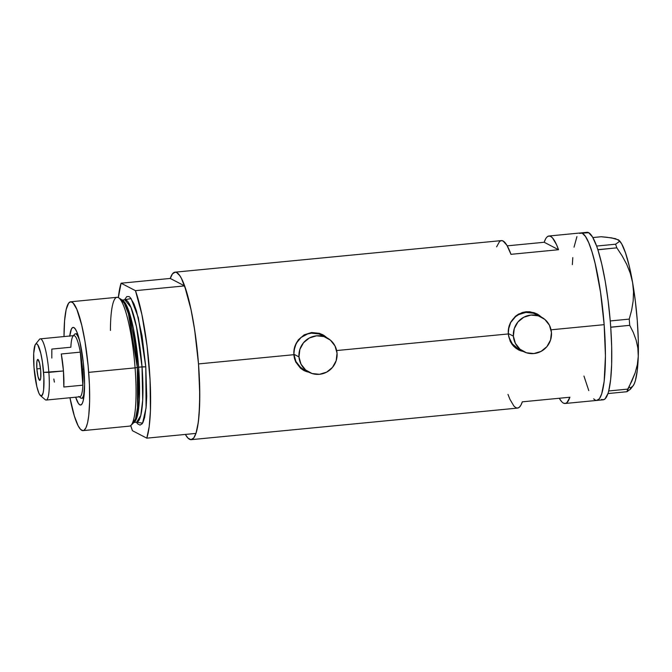 <?xml version="1.0" encoding="UTF-8"?>
<svg xmlns="http://www.w3.org/2000/svg" width="672" height="672" viewBox="0 0 672 672"><rect width="100%" height="100%" fill="white"/><g stroke="black" fill="none" stroke-linecap="round" stroke-linejoin="round"><path stroke-width="1.01" d="M541.363 317.083L536.273 314.437A19.412 19.001 117.4 0 0 508.292 333.505L513.383 336.151A19.412 19.001 -62.6 0 1 541.363 317.083A19.412 19.001 -62.6 0 1 542.884 350.288A19.412 19.001 -62.6 0 1 513.383 336.151L508.292 333.505L508.368 329.717L510.678 322.51L515.525 316.697L518.675 314.597L525.84 312.43L533.24 313.186L536.668 314.647M326.962 337.823L321.871 335.177A19.412 19.001 117.4 0 0 293.891 354.253L298.981 356.899A19.412 19.001 -62.6 0 1 326.962 337.823A19.412 19.001 -62.6 0 1 328.482 371.028A19.412 19.001 -62.6 0 1 298.981 356.899L293.891 354.253L293.966 350.465L296.276 343.249L301.115 337.436L307.759 333.9L311.438 333.169L318.839 333.934L322.266 335.395M518.204 349.717A20.227 19.79 117.4 0 0 523.295 351.448M536.642 313.715L529.964 311.783L526.05 311.758L522.203 312.53L515.416 316.285L510.569 322.409L509.065 326.096L508.208 333.95L336.655 350.549L508.208 333.95L510.25 341.452L512.282 344.702L517.986 349.6L523.589 351.607L516.382 348.6L513.509 346.139L510.25 341.452L508.208 333.95L509.065 326.096L510.569 322.409L515.416 316.285L518.633 314.059L526.05 311.758L533.828 312.589L537.466 314.152L541.716 317.268M303.803 370.465A20.227 19.79 117.4 0 0 308.893 372.196M303.601 370.356L309.187 372.347L303.576 370.339L300.476 368.189L295.848 362.2L294.479 358.571L293.807 354.698L294.664 346.836L298.301 339.856L304.231 334.807L311.648 332.506L319.427 333.337L323.064 334.9L327.314 338.016M604.153 324.668A84.134 14.65 -95.5 0 0 580.658 232.932A84.134 14.65 84.5 0 1 582.338 233.31L585.472 236.468L588.722 242.71L591.973 251.798L595.106 263.382L600.524 292.16L604.153 324.668L551.057 329.809L604.153 324.668L605.438 355.967L604.178 381.284L601.675 393.968L599.365 398.782L596.652 400.428L599.365 398.782L601.675 393.968L604.178 381.284L605.438 355.967L604.153 324.668L600.524 292.16L595.106 263.382L591.973 251.798L588.722 242.71L585.472 236.468L582.338 233.31A84.134 14.65 84.5 0 1 603.767 319.973A84.134 14.65 84.5 0 1 596.862 400.42A84.134 14.65 -95.5 0 0 604.153 324.668M170.251 278.443L121.094 283.206L135.45 290.657L121.094 283.206L118.348 297.604A84.134 14.65 84.5 0 1 121.094 283.206L170.251 278.443L184.607 285.902L135.45 290.657L141.901 314.58L147.059 346.03L150.066 379.882L150.444 410.592L149.176 426.796L146.798 438.161L132.443 430.702A84.134 14.65 84.5 0 1 130.729 425.578L132.443 430.702L146.798 438.161L195.964 433.406L198.341 422.041L199.601 405.838L199.66 385.98L198.5 363.922L293.807 354.698L198.5 363.922A84.134 14.65 84.5 0 1 191.209 439.664A84.134 14.65 84.5 0 1 185.346 434.431L187.984 438.11L190.999 439.681L193.712 438.026L196.022 433.222L197.828 425.443L199.08 414.994L199.786 395.212L198.5 363.922L194.704 330.254L191.066 309.817L184.607 285.902L135.45 290.657A84.134 14.65 84.5 0 1 149.344 368.676A84.134 14.65 84.5 0 1 146.798 438.161L195.964 433.406A84.134 14.65 -95.5 0 0 198.5 363.922A84.134 14.65 -95.5 0 0 184.607 285.902L170.251 278.443A84.134 14.65 84.5 0 1 175.006 272.185A84.134 14.65 84.5 0 1 198.5 363.922L195.98 339.377L193.662 323.677L190.94 309.212L186.329 291.043L181.44 278.468L179.819 275.713L176.694 272.555L175.216 272.168L172.494 273.823L170.192 278.628M545.563 238.988L544.186 242.264L558.55 249.724L544.186 242.264L507.226 245.843L544.186 242.264A84.134 14.65 84.5 0 1 548.94 236.006A84.134 14.65 84.5 0 1 558.55 249.724L510.972 254.327A84.134 14.65 -95.5 0 0 501.362 240.61L175.006 272.185M303.576 370.339L300.476 368.189L295.848 362.2L293.807 354.698L294.664 346.836L298.301 339.856L304.231 334.807L311.648 332.506L319.427 333.337L323.064 334.9L327.785 338.478M191.209 439.664L517.566 408.089A84.134 14.65 -95.5 0 0 522.32 401.831L569.898 397.228A84.134 14.65 84.5 0 1 565.144 403.486A84.134 14.65 84.5 0 1 559.28 398.252L561.548 401.537M572.351 264.625L572.788 257.611L572.351 264.625M574.031 247.162L576.937 236.594L574.031 247.162M579.466 233.352L588.689 232.697L579.466 233.352M595.174 400.05L593.628 398.866L595.174 400.05A84.134 14.65 84.5 0 0 596.862 400.42L565.144 403.486M588.79 390.642L583.951 376.051L588.79 390.642M507.965 394.372L509.981 399.42L513.971 406.14L515.878 407.719L517.7 408.072L519.389 407.198L520.943 405.107L522.32 401.831L569.898 397.228L566.966 402.595L565.27 403.469L563.455 403.116M547.117 236.897L548.814 236.023L550.628 236.376L552.535 237.955L556.525 244.675L558.55 249.724L510.972 254.327L506.94 245.339L503.051 240.979L501.236 240.626L499.54 241.5L496.608 246.868M322.652 334.681L326.785 337.73A20.227 19.79 117.4 0 0 322.434 334.564M322.241 334.463L323.064 334.9M303.584 369.432L300.51 367.315L295.907 361.477L293.891 354.253A19.412 19.001 117.4 0 0 303.979 369.642L309.07 372.288M537.054 313.942L541.187 316.991A20.227 19.79 117.4 0 0 536.836 313.824M537.466 314.152L542.186 317.738M517.986 348.684L512.324 343.888L508.948 337.226L508.292 333.505A19.412 19.001 117.4 0 0 518.381 348.902L523.471 351.54M298.981 356.899L300.997 364.123L305.609 369.961L312.102 373.531L319.494 374.296L326.668 372.128L332.514 367.357L336.16 360.721L337.042 353.212L335.026 345.988L330.422 340.15L323.929 336.58L316.537 335.815L309.364 337.982L303.509 342.754L299.863 349.398L298.981 356.899M513.383 336.151L515.399 343.375L520.01 349.222L526.504 352.792L533.896 353.548L541.069 351.38L546.916 346.618L550.561 339.973L551.443 332.472L549.436 325.248L544.824 319.402L538.331 315.832L530.939 315.076L523.765 317.243L517.91 322.006L514.265 328.65L513.383 336.151M596.862 400.42L603.204 399.806A84.134 14.65 -95.5 0 0 607.958 393.54A84.134 14.65 -95.5 0 0 608.227 392.675L608.479 391.835A84.134 14.65 -95.5 0 0 608.731 390.869A84.134 14.65 -95.5 0 0 610.73 327.256A84.134 14.65 -95.5 0 0 610.571 325.063L610.42 323.056A84.134 14.65 -95.5 0 0 610.235 320.846A84.134 14.65 -95.5 0 0 597.878 249.782A84.134 14.65 -95.5 0 0 597.442 248.447L597.047 247.279A84.134 14.65 -95.5 0 0 596.602 246.044A84.134 14.65 -95.5 0 0 588.689 232.697L586.866 232.336M610.73 327.256A84.134 14.65 -95.5 0 0 610.571 325.063L610.73 327.256L629.714 325.332L633.36 332.573L636.132 340.116L637.846 348.02L638.274 356.303L637.35 364.585L635.149 372.868L631.848 381.091L627.707 389.122L608.731 390.961L608.479 391.835A84.134 14.65 -95.5 0 0 608.731 390.869L610.646 379.63L611.638 364.669L611.671 346.87L610.73 327.256M597.878 249.782A84.134 14.65 -95.5 0 0 597.442 248.447L597.878 249.782L616.837 247.842L622.205 255.982L626.749 264.44L630.286 273.294L632.604 282.551L633.528 291.791L633.15 301.031L631.646 310.178L629.236 319.108L610.26 320.947L610.42 323.056A84.134 14.65 -95.5 0 0 610.235 320.846L608.11 300.619L605.228 281.299L601.751 264.02L597.878 249.782M601.516 399.437L603.33 399.79L605.027 398.916L607.958 393.54A84.134 14.65 -95.5 0 0 608.227 392.675L607.975 393.557L626.951 391.717L630.378 389.222L630.504 388.088L629.32 387.055M616.241 239.257L611.654 237.888L601.205 236.737L592.855 237.544L601.205 236.737L606.824 237.258L615.426 238.652L619.156 240.593L619.03 241.727L615.602 244.213L596.627 246.053L597.047 247.279A84.134 14.65 -95.5 0 0 596.602 246.044L592.57 237.056L588.689 232.697A84.134 14.65 -95.5 0 0 587 232.319L548.94 236.006M630.202 389.474L632.982 385.997A74.424 12.961 -95.5 0 0 638.274 356.303L637.35 364.585L635.149 372.868L626.951 391.717L630.378 389.222M617.971 239.551L619.156 240.593L619.03 241.727L615.602 244.213L616.837 247.842L622.205 255.982L626.749 264.44L630.286 273.294L632.604 282.551L635.334 301.048L637.266 320.376L638.266 339.217L638.274 356.303A74.424 12.961 -95.5 0 0 632.604 282.551L633.528 291.791L633.15 301.031L631.646 310.178L629.236 319.108L629.714 325.332L633.36 332.573L636.132 340.116L637.846 348.02L638.274 356.303L637.291 370.448L635.368 380.705L634.099 384.149L632.654 386.366L631.05 387.349M618.761 240.08L621.692 243.894L625.54 252.966L629.261 266.154L632.604 282.551A74.424 12.961 -95.5 0 0 618.87 240.173A74.424 12.961 -95.5 0 0 618.769 240.08M618.87 240.173L619.156 240.593M626.951 391.717L607.975 393.557L608.731 390.961L627.707 389.122L626.951 391.717M616.837 247.842L597.862 249.682L596.627 246.053L615.602 244.213L616.837 247.842M629.714 325.332L610.739 327.172L610.26 320.947L629.236 319.108L629.714 325.332M69.737 336.008A38.993 6.787 84.5 0 1 74.357 327.886A38.993 6.787 84.5 0 1 83.992 369.911A38.993 6.787 84.5 0 1 81.749 404.292A38.993 6.787 84.5 0 1 75.659 397.202L78.38 403.376L79.825 404.846L81.161 404.821L82.337 403.318L83.294 400.394L84.588 384.418L83.278 362.3L79.8 341.502L76.843 331.926L75.331 329.028L73.886 327.566L72.551 327.583L71.375 329.087L69.712 336.26M83.084 430.618L129.478 426.132A64.714 11.264 -95.5 0 0 135.089 367.87L137.323 367.424A62.681 10.912 -95.5 0 0 121.338 299.51L118.591 297.746A64.714 11.264 84.5 0 1 135.089 367.87A64.714 11.264 -95.5 0 0 117.012 297.301L70.627 301.787A64.714 11.264 84.5 0 1 88.696 372.355L135.089 367.87L88.696 372.355A64.714 11.264 84.5 0 1 83.084 430.618A64.714 11.264 84.5 0 1 69.947 397.757L74.382 416.111L78.137 425.788L80.606 429.425L82.925 430.626L84.008 430.307L85.949 427.804L87.536 422.948L88.721 415.901L89.628 401.856L89.435 384.745L88.158 366.038L84.974 341.393L81.74 325.206L76.826 309.305L73.105 302.988L70.787 301.778L68.695 303.047L66.175 309.464L64.571 320.762L64.025 336.563A64.714 11.264 84.5 0 1 70.627 301.787M110.418 330.448A64.714 11.264 84.5 0 1 118.591 297.746M132.082 423.822L135.517 418.916L137.542 407.719L137.323 367.424L138.634 367.156L139.373 399.286L137.693 414.498L133.98 422.318A61.48 10.702 84.5 0 0 138.634 367.156L145.79 366.828L146.076 407.921L142.565 423.158L136.366 422.218L137.693 423.898L140.02 425.107L142.103 423.839L143.035 422.285L144.631 417.421L146.227 406.123L146.714 396.337L145.79 366.828L142.027 366.828A61.48 10.702 -95.5 0 0 124.849 299.796L121.456 300.124M137.197 422.251L136.693 422.184L140.784 415.472L142.708 400.159L142.027 366.828L137.323 367.424L128.461 313.824L124.228 303.064L120.011 299.065M122.161 300.182A61.48 10.702 84.5 0 1 138.634 367.156L133.367 328.448L128.134 309.204L122.161 300.182M124.522 299.821L126.798 296.579L129.007 296.554L130.192 297.461L133.921 303.786L136.424 310.775L142.061 335.874L145.79 366.828L138.348 317.713L131.107 298.553L124.522 299.821M133.3 422.512L136.693 422.184A61.48 10.702 -95.5 0 0 142.027 366.828L136.475 326.76L130.956 307.432L124.849 299.796L125.336 299.636M135.089 367.87A64.714 11.264 84.5 0 1 130.939 425.393L133.3 423.133A62.681 10.912 -95.5 0 0 137.323 367.424L135.089 367.87M51.811 358.058L51.828 349.079L70.854 347.239A30.744 5.351 84.5 0 1 73.004 336.176A30.744 5.351 84.5 0 1 80.312 352.145L82.858 385.174L63.823 387.013A30.744 5.351 -95.5 0 0 63.454 370.969L48.863 372.38A30.744 5.351 -95.5 0 0 39.379 339.436L35.507 344.291A26.208 4.561 84.5 0 1 43.596 372.38L63.454 370.969A30.744 5.351 -95.5 0 0 61.286 353.984L80.312 352.145A30.744 5.351 -95.5 0 0 73.895 335.605L40.278 338.856A30.744 5.351 84.5 0 1 48.863 372.38A30.744 5.351 84.5 0 1 46.2 400.058L79.817 396.799A30.744 5.351 -95.5 0 0 82.858 385.174L82.48 369.13L83.933 369.13L82.48 369.13L80.312 352.145A30.744 5.351 84.5 0 1 82.48 369.13A30.744 5.351 84.5 0 1 82.858 385.174A30.744 5.351 84.5 0 1 78.826 396.413L80.514 397.849A32.357 5.636 -95.5 0 0 84.479 389.953A32.357 5.636 84.5 0 1 81.556 398.261A32.357 5.636 84.5 0 1 79.649 396.816M40.48 395.64L45.209 399.664A30.744 5.351 -95.5 0 0 48.863 372.38L43.596 372.38A26.208 4.561 84.5 0 1 40.48 395.64A26.208 4.561 84.5 0 1 34.003 367.399L36.817 386.492L38.808 392.927L39.824 394.876L41.689 395.85L43.126 392.868L43.604 390.012L43.89 377.395L42.462 362.25L40.774 353.279L37.775 344.896L36.8 343.913L35.902 343.93L35.112 344.938L33.701 353.388L34.003 367.399A26.208 4.561 84.5 0 1 35.507 344.291M36.868 368.886L40.496 368.533L36.868 368.886L36.868 361.813L37.321 359.873L37.993 359.47L39.589 363.224L40.723 370.885A10.517 1.831 84.5 0 1 39.808 380.352A10.517 1.831 84.5 0 1 36.868 368.886A10.517 1.831 84.5 0 1 37.783 359.419A10.517 1.831 84.5 0 1 40.723 370.885L40.723 377.966L40.27 379.898L39.598 380.31L38.002 376.547L36.868 368.886M73.727 335.622A32.357 5.636 84.5 0 1 75.323 333.841A32.357 5.636 84.5 0 1 79.783 341.435A32.357 5.636 -95.5 0 0 74.382 334.446L73.004 336.176M82.858 385.174L63.823 387.013L63.454 370.969L61.286 353.984L80.312 352.145L82.858 385.174M53.836 379L54.373 382.108M137.374 409.282L137.542 407.719M127.991 312.304L128.461 313.824M77.507 333.631L75.323 333.841M83.74 398.051L81.556 398.261"/></g></svg>
